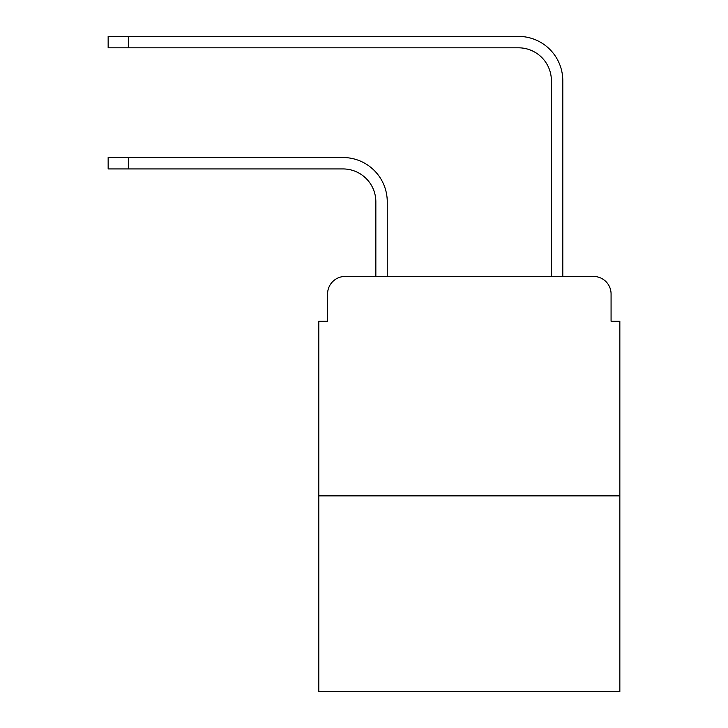 <?xml version="1.0" encoding="UTF-8"?>
<svg xmlns="http://www.w3.org/2000/svg" width="728" height="728" viewBox="0 0 728 728"><rect width="100%" height="100%" fill="white"/><g stroke="black" fill="none" stroke-linecap="round" stroke-linejoin="round"><path stroke-width="1.09" d="M327.573 294.003L327.573 321.212L327.573 294.003A17.554 17.554 0 0 1 345.127 276.449L375.848 276.449L375.848 201.847A32.915 32.915 0 0 0 342.934 168.932A32.915 32.915 -21 0 1 375.848 201.847A32.915 32.915 -21 0 0 342.934 168.932A32.915 32.915 -21 0 1 375.848 201.847A32.915 32.915 -21 0 0 342.934 168.932A32.915 32.915 -21 0 1 375.848 201.847A32.915 32.915 -21 0 0 342.934 168.932A32.915 32.915 -21 0 1 375.848 201.847A32.915 32.915 -21 0 0 342.934 168.932A32.915 32.915 -21 0 1 375.848 201.847A32.915 32.915 -21 0 0 342.934 168.932A32.915 32.915 -21 0 1 375.848 201.847M619.846 495.877L318.8 495.877L318.8 691.6L619.846 691.6L619.846 321.212L611.074 321.212L611.074 294.003A17.554 17.554 0 0 0 593.52 276.449L345.127 276.449M318.8 495.877L318.8 321.212L327.573 321.212M128.337 157.521L128.337 168.932L108.153 168.932L108.153 157.521L342.934 157.521A44.326 44.326 159 0 1 387.26 201.847L387.26 276.449L400.864 276.449M537.783 276.449L551.387 276.449L551.387 80.726A32.915 32.915 0 0 0 518.472 47.811A32.915 32.915 21 0 1 551.387 80.726A32.915 32.915 21 0 0 518.472 47.811A32.915 32.915 21 0 1 551.387 80.726A32.915 32.915 21 0 0 518.472 47.811A32.915 32.915 21 0 1 551.387 80.726A32.915 32.915 21 0 0 518.472 47.811A32.915 32.915 21 0 1 551.387 80.726A32.915 32.915 21 0 0 518.472 47.811A32.915 32.915 21 0 1 551.387 80.726A32.915 32.915 21 0 0 518.472 47.811A32.915 32.915 21 0 1 551.387 80.726M128.337 36.4L128.337 47.811L108.153 47.811L108.153 36.4L518.472 36.4A44.326 44.326 -159 0 1 562.799 80.726L562.799 276.449L562.799 80.726L562.799 276.449L562.799 80.726L562.799 276.449L562.799 80.726L562.799 276.449L562.799 80.726L562.799 276.449L562.799 80.726L562.799 276.449L593.52 276.449M611.074 321.212L611.074 294.003M128.337 168.932L342.934 168.932M128.337 47.811L518.472 47.811M108.153 157.521L108.153 168.932M108.153 36.4L108.153 47.811"/></g></svg>
